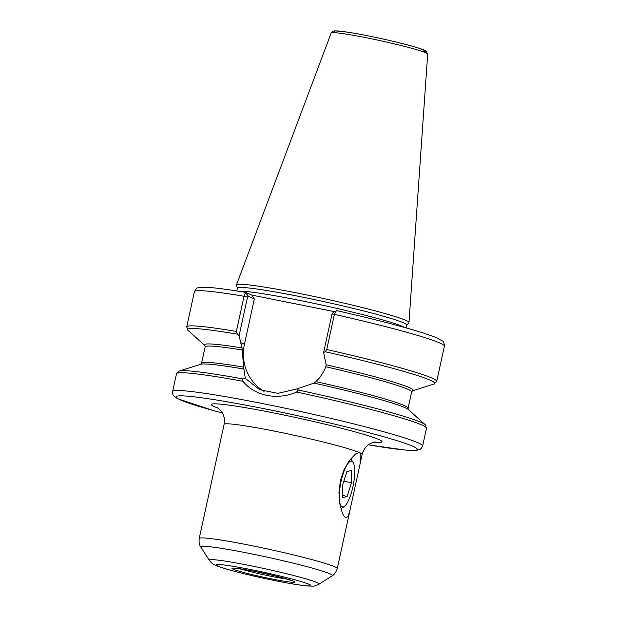 <?xml version="1.0" encoding="UTF-8"?>
<svg xmlns="http://www.w3.org/2000/svg" width="617" height="617" viewBox="0 0 617 617"><rect width="100%" height="100%" fill="white"/><g stroke="black" fill="none" stroke-linecap="round" stroke-linejoin="round"><path stroke-width="0.93" d="M217.292 407.552L221.68 411.747C222.274 412.542 225.313 416.652 224.102 424.349L199.222 538.456A70.639 4.265 -167.7 0 1 259.634 547.302A70.639 4.265 -167.7 0 1 334.892 566.846A70.639 4.265 -167.7 0 1 337.268 568.55L349.986 510.22L348.088 516.313L345.597 517.771L343.623 515.673L342.389 513.205L339.82 503.896L338.957 492.736L340.306 480.967L343.947 469.884L349.253 460.637L355.515 454.004L359.31 452.531L360.197 452.932L360.143 463.637L349.986 510.22M243.075 378.961C242.072 379.494 242.026 380.265 242.944 381.283C254.867 396.06 277.288 400.533 296.63 392.034L298.35 390.021L297.386 388.81L277.928 393.361L259.718 389.713L245.304 378.391L243.075 378.961A126.539 7.643 -167.7 0 0 179.239 371.041L176.501 373.732L172.621 391.525L172.822 394.309L173.871 396.068L177.542 398.682L213.158 410.506L222.475 413.035M264.053 391.371A44.779 42.997 114.3 0 1 244.448 344.309L240.684 342.605L242.08 347.965L243.599 367.138L245.304 378.391M323.617 352.515L325.159 351.736L326.74 349.538L334.399 314.377L336.419 310.667L332.455 313.135L332.008 314.038L323.617 352.515L326.154 364.794L325.807 366.76C323.601 372.36 320.331 377.311 315.997 381.622L313.999 383.088L297.386 388.81M336.419 310.667L336.813 310.644L336.419 310.667M248.111 296.206L245.643 292.497L244.039 296.291L236.373 331.452L237.414 334.175L239.126 335.602L247.517 297.124L248.111 296.206L254.32 299.006L251.883 295.127L334.753 311.708M251.883 295.127L245.643 292.497L248.458 296.361M240.684 342.605L239.126 335.602M244.448 344.309L254.32 299.006M406.703 325.144L408.878 322.76A88.3 5.329 -167.7 0 0 408.978 322.544A88.3 5.329 -167.7 0 0 406.001 320.454A88.3 5.329 -167.7 0 0 312.31 296.106A88.3 5.329 -167.7 0 0 236.434 284.923A88.3 5.329 -167.7 0 0 236.434 285.162L237.414 288.232M406.109 327.874L406.726 325.051A86.635 5.229 -167.7 0 0 403.819 322.953A86.635 5.229 -167.7 0 0 311.523 298.99A86.635 5.229 -167.7 0 0 237.437 288.139L236.82 290.962M350.633 461.292A23.307 6.347 -78.7 0 1 353.155 462.519A23.307 6.347 -78.7 0 1 353.233 485.332A23.307 6.347 -78.7 0 1 344.386 506.349A23.307 6.347 -78.7 0 1 339.944 487.762A23.307 6.347 -78.7 0 1 350.633 461.292M346.831 471.774L351.32 470.416L351.497 482.718L347.186 496.392L342.697 497.749L342.52 485.448L346.831 471.774M342.666 495.482L347.186 496.392M343.862 481.191L351.497 482.718M224.102 424.349A70.639 4.265 12.3 0 1 275.167 431.283A70.639 4.265 12.3 0 1 359.31 452.531M374.041 442.204A87.329 5.275 -167.7 0 0 361.971 433.828A87.329 5.275 -167.7 0 0 274.472 413.089A87.329 5.275 -167.7 0 0 218.379 408.261M360.197 452.932A70.639 4.265 12.3 0 1 362.14 454.444C364.223 446.993 368.673 444.51 369.552 444.024C372.236 442.667 374.157 441.996 375.329 442.011M368.349 444.826A123.485 7.458 -167.7 0 0 386.836 437.638A123.485 7.458 -167.7 0 0 208.646 398.783A123.485 7.458 -167.7 0 0 222.467 413.02M275.807 580.782A48.373 2.923 12.3 0 1 217.832 564.532A48.373 2.923 12.3 0 1 296.885 580.35A48.373 2.923 12.3 0 1 275.807 580.782M319.004 584.206A56.24 3.394 -167.7 0 0 317.261 582.664A56.24 3.394 -167.7 0 0 255.7 566.761A56.24 3.394 -167.7 0 0 209.31 560.282C210.96 562.557 212.657 564.046 214.4 564.763C214.955 565.064 216.714 566.182 226.925 569.221C240.507 573.085 256.857 576.964 275.992 580.836C289.412 583.52 299.685 585.217 306.811 585.942L312.642 586.15C313.914 586.32 316.035 585.672 319.004 584.206L332.239 575.746C331.946 575.838 335.37 574.597 337.268 568.55M209.31 560.282L200.803 547.086A67.384 4.072 12.3 0 1 256.387 554.853A67.384 4.072 12.3 0 1 330.149 573.903A67.384 4.072 12.3 0 1 332.239 575.746M271.711 578.931A32.269 1.951 -167.7 0 0 285.771 578.646A32.269 1.951 -167.7 0 0 233.041 568.087A32.269 1.951 -167.7 0 0 271.711 578.931M287.129 579.047A28.421 1.712 12.3 0 1 271.21 576.317A28.421 1.712 12.3 0 1 240.437 568.866M313.999 383.088A106.803 6.448 -167.7 0 1 408.338 409.541L425.128 424.65A126.539 7.643 -167.7 0 0 298.35 390.021M425.128 424.65L426.494 428.237A127.935 7.728 -167.7 0 0 422.205 425.144A127.935 7.728 -167.7 0 0 296.63 392.026M332.008 314.038L334.399 314.377A127.935 7.728 -167.7 0 1 444.379 346.222L436.713 381.375A127.935 7.728 -167.7 0 0 326.74 349.538M245.921 292.443C227.827 289.412 214.616 287.692 206.286 287.291L198.404 287.746C197.216 287.561 195.874 288.887 194.386 291.71A127.935 7.728 -167.7 0 1 244.039 296.291L247.517 297.124M236.373 331.452A127.935 7.728 -167.7 0 0 186.72 326.871L188.085 330.457A126.539 7.643 -167.7 0 1 237.414 334.175M404.644 327.465A86.635 5.229 -167.7 0 0 403.009 326.648A86.635 5.229 -167.7 0 0 318.634 304.358A86.635 5.229 -167.7 0 0 238.324 291.201M326.154 364.794A106.803 6.448 -167.7 0 1 412.441 390.816L411.639 391.926L408.092 408.207A105.684 6.378 -167.7 0 0 315.997 381.622M411.639 391.926A105.684 6.378 -167.7 0 0 325.807 366.76M412.441 390.816L433.982 384.067A126.539 7.643 -167.7 0 0 325.159 351.736M243.923 369.059A106.803 6.448 -167.7 0 0 200.795 364.285L179.239 371.041M242.944 381.283A127.935 7.728 -167.7 0 0 176.501 373.732M426.494 428.237L422.614 446.037A127.935 7.728 -167.7 0 0 418.318 442.944A127.935 7.728 -167.7 0 0 282.031 407.552A127.935 7.728 -167.7 0 0 172.621 391.525M242.08 347.965A106.803 6.448 -167.7 0 0 204.859 345.551L188.085 330.457M426.031 52.869A49.391 2.985 -167.7 0 0 373.624 39.249A49.391 2.985 -167.7 0 0 331.19 32.994L333.357 31.081L335.039 30.85L347.749 32.177C366.86 35.053 403.186 43.167 418.002 47.887L426.054 51.041L427.697 54.034A49.391 2.985 -167.7 0 0 426.031 52.869M422.421 51.489A46.637 2.815 -167.7 0 0 380.542 38.47A46.637 2.815 -167.7 0 0 337.044 32.871M242.18 350.024A105.684 6.378 -167.7 0 0 205.122 346.901L204.875 345.566M243.599 367.138A105.684 6.378 -167.7 0 0 201.574 363.182L205.122 346.901M362.14 454.444L360.143 463.637M200.803 547.086C201.026 547.294 198.427 544.734 199.222 538.456M292.975 580.913L275.784 576.062L251.52 570.779L234.344 568.126M336.735 310.621C374.349 319.166 403.418 326.686 423.956 333.195L435.617 337.329L442.343 340.916C443.546 341.294 444.225 343.06 444.379 346.222M194.386 291.71L186.72 326.871M292.643 303.271L292.227 303.194M408.092 408.207L408.361 409.557M433.982 384.067L436.713 381.375M331.19 32.994L236.434 284.923M427.697 54.034L408.978 322.544M200.764 364.3L201.574 363.182M368.334 444.842L405.338 450.086L415.187 450.487L419.653 449.608L421.288 448.474L422.614 446.037M353.155 462.519L350.988 458.971M344.386 506.349L341.016 508.794"/></g></svg>
